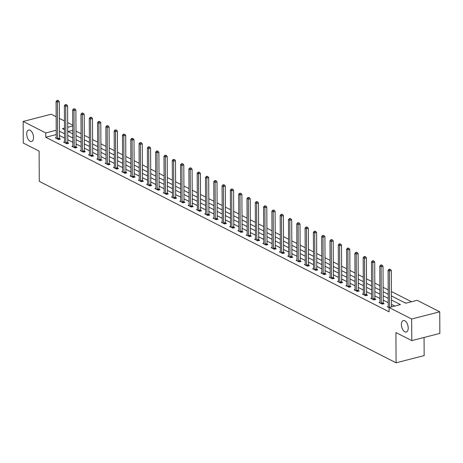 <?xml version="1.0" encoding="UTF-8"?>
<svg xmlns="http://www.w3.org/2000/svg" width="463" height="463" viewBox="0 0 463 463"><rect width="100%" height="100%" fill="white"/><g stroke="black" fill="none" stroke-linecap="round" stroke-linejoin="round"><path stroke-width="0.69" d="M401.404 324.563A5.932 3.166 75.6 0 1 403.337 320.552A5.932 3.166 75.6 0 1 408.216 328.03A5.932 3.166 75.6 0 1 406.288 332.04A5.932 3.166 75.6 0 1 401.404 324.563M26.721 134.033A5.932 3.166 75.6 0 1 28.648 130.022A5.932 3.166 75.6 0 1 33.527 137.494A5.932 3.166 75.6 0 1 31.6 141.51A5.932 3.166 75.6 0 1 26.721 134.033M424.056 337.463L424.154 355.596L396.085 362.813L39.28 181.369L39.118 151.117L23.266 143.05L23.15 121.439L51.214 114.228L56.145 116.734M59.38 118.383L64.45 120.959M67.679 122.602L72.749 125.178M411.491 301.743L391.42 291.534M388.185 289.89L383.121 287.315M379.886 285.671L374.816 283.096M371.586 281.452L366.517 278.871M363.281 277.227L358.217 274.652M354.982 273.008L349.918 270.433M346.683 268.789L341.619 266.213M338.384 264.564L333.314 261.989M330.084 260.345L325.014 257.769M321.779 256.126L316.715 253.55M313.48 251.901L308.416 249.326M305.181 247.682L300.117 245.106M296.881 243.463L291.812 240.887M288.582 239.244L283.512 236.662M280.277 235.019L275.213 232.443M271.978 230.8L266.914 228.224M263.678 226.581L258.614 224.005M255.379 222.356L250.315 219.78M247.08 218.137L242.01 215.561M238.781 213.918L233.711 211.342M230.476 209.693L225.412 207.117M222.176 205.474L217.112 202.898M213.877 201.255L208.813 198.679M205.578 197.035L200.508 194.454M197.279 192.811L192.209 190.235M188.973 188.591L183.909 186.016M180.674 184.372L175.61 181.797M172.375 180.148L167.311 177.572M164.076 175.928L159.006 173.353M155.776 171.709L150.706 169.134M147.471 167.484L142.407 164.909M139.172 163.265L134.108 160.69M130.873 159.046L125.809 156.471M122.573 154.827L117.504 152.246M114.274 150.602L109.204 148.027M105.969 146.383L100.905 143.808M97.67 142.164L92.606 139.589M89.371 137.939L84.307 135.364M81.071 133.72L76.001 131.145M391.443 295.944L405.744 303.219L417.122 300.296L439.734 311.796L411.671 319.007L389.059 307.507L400.437 304.585L391.461 300.024M411.671 319.007L411.786 340.618L439.85 333.406L439.734 311.796M72.772 130.329L68.102 131.527M72.147 133.581L72.789 133.72M80.446 137.806L81.094 137.939M88.751 142.025L89.394 142.164M97.051 146.244L97.693 146.383M105.35 150.463L105.992 150.602M113.649 154.688L114.292 154.827M121.948 158.907L122.597 159.046M130.248 163.126L130.896 163.265M138.553 167.351L139.195 167.49M146.852 171.57L147.494 171.709M155.151 175.79L155.794 175.928M163.451 180.014L164.099 180.148M171.75 184.233L172.398 184.372M180.055 188.453L180.697 188.591M188.354 192.672L188.997 192.811M196.653 196.897L197.296 197.035M204.953 201.116L205.601 201.255M213.252 205.335L213.9 205.474M221.557 209.56L222.199 209.698M229.856 213.779L230.499 213.918M238.156 217.998L238.798 218.137M246.455 222.223L247.103 222.356M254.754 226.442L255.402 226.581M263.059 230.661L263.702 230.8M271.359 234.88L272.001 235.019M279.658 239.105L280.3 239.244M287.957 243.324L288.599 243.463M296.256 247.543L296.905 247.682M304.561 251.768L305.204 251.907M312.861 255.987L313.503 256.126M321.16 260.206L321.802 260.345M329.459 264.431L330.102 264.564M337.759 268.65L338.407 268.789M346.058 272.869L346.706 273.008M354.363 277.088L355.005 277.227M362.662 281.313L363.305 281.452M370.961 285.532L371.604 285.671M379.261 289.751L379.909 289.89M387.56 293.976L388.208 294.109M395.865 298.195L399.054 299.816M404.164 302.414L405.993 303.155M56.243 134.577L45.785 137.262L389.082 311.83L389.059 307.507M394.806 306.031L391.484 304.341M388.254 302.698L383.185 300.122M379.949 298.479L374.885 295.903M371.65 294.26L366.586 291.684M363.351 290.035L358.287 287.459M355.052 285.816L349.982 283.24M346.752 281.597L341.682 279.021M338.447 277.378L333.383 274.796M330.148 273.153L325.084 270.577M321.849 268.934L316.785 266.358M313.549 264.714L308.48 262.133M305.25 260.49L300.18 257.914M296.945 256.271L291.881 253.695M288.646 252.051L283.582 249.476M280.346 247.827L275.282 245.251M272.047 243.607L266.977 241.032M263.748 239.388L258.678 236.813M255.443 235.169L250.379 232.588M247.144 230.944L242.08 228.369M238.844 226.725L233.78 224.15M230.545 222.506L225.481 219.931M222.246 218.281L217.176 215.706M213.947 214.062L208.877 211.487M205.641 209.843L200.577 207.268M197.342 205.618L192.278 203.043M189.043 201.399L183.979 198.824M180.744 197.18L175.674 194.605M172.444 192.961L167.374 190.38M164.139 188.736L159.075 186.161M155.84 184.517L150.776 181.942M147.541 180.298L142.477 177.723M139.241 176.073L134.172 173.498M130.942 171.854L125.872 169.279M122.637 167.635L117.573 165.059M114.338 163.41L109.274 160.835M106.039 159.191L100.975 156.616M97.739 154.972L92.669 152.396M89.44 150.753L84.37 148.172M81.135 146.528L76.071 143.952M72.836 142.309L67.772 139.733M64.536 138.09L59.472 135.514M56.255 137.667L55.328 137.905L58.523 139.531L60.416 139.039L59.559 138.605M64.554 141.886L63.628 142.124L66.822 143.75L68.721 143.264L67.858 142.824M72.859 146.111L71.927 146.349L75.122 147.969L77.02 147.483L76.158 147.043M81.158 150.33L80.232 150.568L83.421 152.194L85.319 151.702L84.457 151.268M89.457 154.549L88.531 154.787L91.72 156.413L93.619 155.927L92.756 155.487M97.757 158.774L96.831 159.012L100.025 160.632L101.918 160.146L101.056 159.706M106.056 162.993L105.13 163.231L108.325 164.851L110.217 164.365L109.361 163.931M114.361 167.212L113.429 167.45L116.624 169.076L118.522 168.59L117.66 168.15M122.66 171.432L121.734 171.675L124.923 173.295L126.821 172.809L125.959 172.369M130.96 175.656L130.034 175.894L133.222 177.514L135.121 177.028L134.258 176.588M139.259 179.876L138.333 180.113L141.528 181.739L143.42 181.247L142.558 180.813M147.558 184.095L146.632 184.332L149.827 185.958L151.719 185.472L150.863 185.032M155.863 188.319L154.931 188.557L158.126 190.177L160.024 189.691L159.162 189.251M164.162 192.539L163.236 192.776L166.425 194.402L168.324 193.91L167.461 193.476M172.462 196.758L171.536 196.995L174.725 198.621L176.623 198.135L175.761 197.695M180.761 200.977L179.835 201.22L183.03 202.84L184.922 202.354L184.06 201.914M189.06 205.202L188.134 205.439L191.329 207.059L193.221 206.573L192.365 206.139M197.365 209.421L196.434 209.658L199.628 211.284L201.527 210.798L200.664 210.358M205.665 213.64L204.739 213.883L207.928 215.503L209.826 215.017L208.963 214.577M213.964 217.865L213.038 218.102L216.227 219.722L218.125 219.236L217.263 218.796M222.263 222.084L221.337 222.321L224.532 223.947L226.424 223.455L225.562 223.021M230.562 226.303L229.636 226.54L232.831 228.166L234.724 227.68L233.867 227.24M238.867 230.528L237.936 230.765L241.13 232.385L243.029 231.899L242.166 231.459M247.167 234.747L246.235 234.984L249.43 236.61L251.328 236.118L250.466 235.684M255.466 238.966L254.54 239.203L257.729 240.829L259.627 240.343L258.765 239.903M263.765 243.185L262.839 243.428L266.028 245.049L267.927 244.562L267.064 244.123M272.065 247.41L271.139 247.647L274.333 249.268L276.226 248.781L275.369 248.347M280.364 251.629L279.438 251.866L282.633 253.493L284.531 253.006L283.669 252.566M288.669 255.848L287.737 256.091L290.932 257.712L292.83 257.225L291.968 256.786M296.968 260.073L296.042 260.31L299.231 261.931L301.129 261.445L300.267 261.005M305.267 264.292L304.341 264.529L307.53 266.156L309.429 265.664L308.566 265.23M313.567 268.511L312.641 268.748L315.835 270.375L317.728 269.888L316.866 269.449M321.866 272.736L320.94 272.973L324.135 274.594L326.027 274.108L325.171 273.668M330.171 276.955L329.239 277.192L332.434 278.819L334.332 278.327L333.47 277.893M338.47 281.174L337.544 281.411L340.733 283.038L342.632 282.552L341.769 282.112M346.77 285.393L345.844 285.636L349.033 287.257L350.931 286.771L350.069 286.331M355.069 289.618L354.143 289.855L357.338 291.476L359.23 290.99L358.368 290.556M363.368 293.837L362.442 294.074L365.637 295.701L367.529 295.215L366.673 294.775M371.673 298.056L370.741 298.299L373.936 299.92L375.834 299.434L374.972 298.994M379.973 302.281L379.047 302.518L382.235 304.139L384.134 303.653L383.271 303.213M388.272 306.5L387.346 306.738L389.059 307.611M411.786 340.618L395.929 332.556L396.085 362.813M45.785 137.262L45.762 132.939L23.15 121.439M56.22 130.253L45.762 132.939M388.231 298.38L383.161 295.799M379.926 294.155L374.862 291.58M371.627 289.936L366.563 287.361M363.328 285.717L358.264 283.136M355.028 281.492L349.959 278.917M346.729 277.273L341.659 274.698M338.424 273.054L333.36 270.479M330.125 268.829L325.061 266.254M321.826 264.61L316.761 262.035M313.526 260.391L308.462 257.816M305.227 256.172L300.157 253.591M296.928 251.947L291.858 249.372M288.623 247.728L283.559 245.153M280.323 243.509L275.259 240.928M272.024 239.284L266.96 236.709M263.725 235.065L258.655 232.49M255.426 230.846L250.356 228.271M247.12 226.621L242.056 224.046M238.821 222.402L233.757 219.827M230.522 218.183L225.458 215.608M222.223 213.964L217.153 211.383M213.923 209.739L208.854 207.164M205.618 205.52L200.554 202.944M197.319 201.301L192.255 198.72M189.02 197.076L183.956 194.501M180.72 192.857L175.651 190.281M172.421 188.638L167.351 186.062M164.116 184.413L159.052 181.837M155.817 180.194L150.753 177.618M147.518 175.975L142.454 173.399M139.218 171.756L134.148 169.174M130.919 167.531L125.849 164.955M122.614 163.312L117.55 160.736M114.315 159.093L109.251 156.517M106.015 154.868L100.951 152.292M97.716 150.649L92.652 148.073M89.417 146.43L84.347 143.854M81.118 142.205L76.048 139.629M72.813 137.986L67.748 135.41M64.513 133.766L59.449 131.191M64.484 128.129L62.453 128.65L64.49 129.692M67.725 131.336L72.795 133.911M76.025 135.555L81.094 138.13M84.33 139.774L89.394 142.355M92.629 143.999L97.693 146.574M100.928 148.218L105.992 150.793M109.227 152.437L114.297 155.012M117.527 156.662L122.597 159.237M125.832 160.881L130.896 163.456M134.131 165.1L139.195 167.675M142.43 169.325L147.494 171.9M150.73 173.544L155.799 176.119M159.029 177.763L164.099 180.339M167.334 181.982L172.398 184.563M175.633 186.207L180.697 188.782M183.933 190.426L188.997 193.002M192.232 194.645L197.302 197.221M200.531 198.87L205.601 201.446M208.836 203.089L213.9 205.665M217.135 207.308L222.199 209.884M225.435 211.533L230.499 214.109M233.734 215.752L238.798 218.328M242.033 219.971L247.103 222.547M250.333 224.19L255.402 226.772M258.638 228.415L263.702 230.991M266.937 232.634L272.001 235.21M275.236 236.853L280.3 239.429M283.535 241.078L288.605 243.654M291.835 245.297L296.905 247.873M300.14 249.516L305.204 252.092M308.439 253.736L313.503 256.317M316.738 257.96L321.802 260.536M325.038 262.18L330.107 264.755M333.337 266.399L338.407 268.98M341.642 270.623L346.706 273.199M349.941 274.843L355.005 277.418M358.24 279.062L363.305 281.637M366.54 283.287L371.61 285.862M374.839 287.506L379.909 290.081M383.144 291.725L388.208 294.3M72.749 126.005L67.708 127.302M57.586 138.605L59.484 138.119L59.293 101.64L57.395 102.126L57.586 138.605A0.926 0.498 -104.4 0 0 57.626 138.946L57.661 139.091M57.562 100.656L58.321 100.459L57.03 100.384L57.562 100.656L57.395 102.126L56.069 101.449L56.26 137.928A0.926 0.498 -104.4 0 1 56.22 138.234L56.191 138.344M59.484 138.119A0.926 0.498 -104.4 0 0 59.524 138.46L59.698 139.23M59.293 101.64L58.321 100.459M57.03 100.384L56.069 101.449M65.891 142.83L67.783 142.338L67.592 105.859L65.7 106.345L65.891 142.83A0.926 0.498 -104.4 0 0 65.931 143.171L65.96 143.31M65.862 104.875L66.62 104.679L65.329 104.603L65.862 104.875L65.7 106.345L64.369 105.674L64.56 142.153A0.926 0.498 -104.4 0 1 64.519 142.454L64.49 142.563M67.783 142.338A0.926 0.498 -104.4 0 0 67.824 142.679L67.997 143.449M67.592 105.859L66.62 104.679M65.329 104.603L64.369 105.674M74.19 147.049L76.082 146.563L75.891 110.078L73.999 110.57L74.19 147.049A0.926 0.498 -104.4 0 0 74.23 147.39L74.259 147.535M74.161 109.094L74.919 108.903L73.629 108.822L74.161 109.094L73.999 110.57L72.668 109.893L72.859 146.372A0.926 0.498 -104.4 0 1 72.824 146.673L72.789 146.783M76.082 146.563A0.926 0.498 -104.4 0 0 76.123 146.904L76.297 147.668M75.891 110.078L74.919 108.903M73.629 108.822L72.668 109.893M82.489 151.268L84.388 150.782L84.197 114.303L82.298 114.789L82.489 151.268A0.926 0.498 -104.4 0 0 82.53 151.609L82.559 151.754M82.46 113.319L83.218 113.122L81.928 113.047L82.46 113.319L82.298 114.789L80.967 114.112L81.158 150.591A0.926 0.498 -104.4 0 1 81.123 150.897L81.089 151.007M84.388 150.782A0.926 0.498 -104.4 0 0 84.428 151.123L84.596 151.887M84.197 114.303L83.218 113.122M81.928 113.047L80.967 114.112M90.789 155.487L92.687 155.001L92.496 118.522L90.598 119.008L90.789 155.487A0.926 0.498 -104.4 0 0 90.829 155.834L90.864 155.973M90.76 117.538L91.524 117.342L90.233 117.266L90.76 117.538L90.598 119.008L89.266 118.331L89.457 154.816A0.926 0.498 -104.4 0 1 89.423 155.117L89.394 155.227M92.687 155.001A0.926 0.498 -104.4 0 0 92.727 155.342L92.895 156.112M92.496 118.522L91.524 117.342M90.233 117.266L89.266 118.331M99.088 159.712L100.986 159.22L100.795 122.741L98.897 123.233L99.088 159.712A0.926 0.498 -104.4 0 0 99.128 160.053L99.163 160.198M99.065 121.757L99.823 121.561L98.532 121.485L99.065 121.757L98.897 123.233L97.566 122.556L97.762 159.035A0.926 0.498 -104.4 0 1 97.722 159.336L97.693 159.446M100.986 159.22A0.926 0.498 -104.4 0 0 101.027 159.567L101.2 160.331M100.795 122.741L99.823 121.561M98.532 121.485L97.566 122.556M107.393 163.931L109.285 163.445L109.094 126.966L107.202 127.452L107.393 163.931A0.926 0.498 -104.4 0 0 107.428 164.272L107.462 164.417M107.364 125.977L108.122 125.786L106.831 125.71L107.364 125.977L107.202 127.452L105.871 126.775L106.062 163.254A0.926 0.498 -104.4 0 1 106.021 163.561L105.992 163.671M109.285 163.445A0.926 0.498 -104.4 0 0 109.326 163.786L109.499 164.55M109.094 126.966L108.122 125.786M106.831 125.71L105.871 126.775M115.692 168.15L117.585 167.664L117.394 131.185L115.501 131.671L115.692 168.15A0.926 0.498 -104.4 0 0 115.733 168.491L115.762 168.636M115.663 130.201L116.421 130.005L115.131 129.929L115.663 130.201L115.501 131.671L114.17 130.994L114.361 167.473A0.926 0.498 -104.4 0 1 114.326 167.78L114.292 167.89M117.585 167.664A0.926 0.498 -104.4 0 0 117.625 168.005L117.799 168.775M117.394 131.185L116.421 130.005M115.131 129.929L114.17 130.994M123.991 172.375L125.89 171.883L125.699 135.404L123.8 135.891L123.991 172.375A0.926 0.498 -104.4 0 0 124.032 172.716L124.061 172.855M123.962 134.42L124.721 134.224L123.43 134.148L123.962 134.42L123.8 135.891L122.469 135.219L122.66 171.698A0.926 0.498 -104.4 0 1 122.626 171.999L122.591 172.109M125.89 171.883A0.926 0.498 -104.4 0 0 125.93 172.23L126.098 172.994M125.699 135.404L124.721 134.224M123.43 134.148L122.469 135.219M132.291 176.594L134.189 176.108L133.998 139.629L132.1 140.115L132.291 176.594A0.926 0.498 -104.4 0 0 132.331 176.935L132.366 177.08M132.262 138.64L133.02 138.449L131.729 138.373L132.262 138.64L132.1 140.115L130.769 139.438L130.96 175.917A0.926 0.498 -104.4 0 1 130.925 176.218L130.896 176.334M134.189 176.108A0.926 0.498 -104.4 0 0 134.229 176.449L134.397 177.213M133.998 139.629L133.02 138.449M131.729 138.373L130.769 139.438M140.59 180.813L142.488 180.327L142.297 143.848L140.399 144.334L140.59 180.813A0.926 0.498 -104.4 0 0 140.63 181.155L140.665 181.299M140.567 142.864L141.325 142.668L140.034 142.592L140.567 142.864L140.399 144.334L139.068 143.657L139.259 180.136A0.926 0.498 -104.4 0 1 139.224 180.443L139.195 180.553M142.488 180.327A0.926 0.498 -104.4 0 0 142.529 180.668L142.702 181.432M142.297 143.848L141.325 142.668M140.034 142.592L139.068 143.657M148.889 185.032L150.788 184.546L150.597 148.067L148.698 148.554L148.889 185.032A0.926 0.498 -104.4 0 0 148.93 185.379L148.964 185.518M148.866 147.084L149.624 146.887L148.334 146.812L148.866 147.084L148.698 148.554L147.373 147.882L147.564 184.361A0.926 0.498 -104.4 0 1 147.523 184.662L147.494 184.772M150.788 184.546A0.926 0.498 -104.4 0 0 150.828 184.887L151.002 185.657M150.597 148.067L149.624 146.887M148.334 146.812L147.373 147.882M157.194 189.257L159.087 188.771L158.896 152.286L157.003 152.778L157.194 189.257A0.926 0.498 -104.4 0 0 157.235 189.599L157.264 189.743M157.165 151.303L157.924 151.112L156.633 151.031L157.165 151.303L157.003 152.778L155.672 152.101L155.863 188.58A0.926 0.498 -104.4 0 1 155.823 188.881L155.794 188.991M159.087 188.771A0.926 0.498 -104.4 0 0 159.127 189.112L159.301 189.876M158.896 152.286L157.924 151.112M156.633 151.031L155.672 152.101M165.494 193.476L167.392 192.99L167.201 156.511L165.303 156.998L165.494 193.476A0.926 0.498 -104.4 0 0 165.534 193.818L165.563 193.962M165.465 155.522L166.223 155.331L164.932 155.255L165.465 155.522L165.303 156.998L163.971 156.32L164.162 192.799A0.926 0.498 -104.4 0 1 164.128 193.106L164.093 193.216M167.392 192.99A0.926 0.498 -104.4 0 0 167.427 193.331L167.6 194.095M167.201 156.511L166.223 155.331M164.932 155.255L163.971 156.32M173.793 197.695L175.691 197.209L175.5 160.73L173.602 161.217L173.793 197.695A0.926 0.498 -104.4 0 0 173.833 198.042L173.868 198.181M173.764 159.747L174.522 159.55L173.231 159.475L173.764 159.747L173.602 161.217L172.271 160.539L172.462 197.024A0.926 0.498 -104.4 0 1 172.427 197.325L172.398 197.435M175.691 197.209A0.926 0.498 -104.4 0 0 175.732 197.551L175.899 198.32M175.5 160.73L174.522 159.55M173.231 159.475L172.271 160.539M182.092 201.92L183.99 201.428L183.799 164.95L181.901 165.441L182.092 201.92A0.926 0.498 -104.4 0 0 182.133 202.262L182.167 202.4M182.069 163.966L182.827 163.769L181.537 163.694L182.069 163.966L181.901 165.441L180.57 164.764L180.761 201.243A0.926 0.498 -104.4 0 1 180.726 201.544L180.697 201.654M183.99 201.428A0.926 0.498 -104.4 0 0 184.031 201.775L184.205 202.539M183.799 164.95L182.827 163.769M181.537 163.694L180.57 164.764M190.391 206.139L192.29 205.653L192.099 169.174L190.2 169.661L190.391 206.139A0.926 0.498 -104.4 0 0 190.432 206.481L190.467 206.625M190.368 168.185L191.126 167.994L189.836 167.919L190.368 168.185L190.2 169.661L188.875 168.983L189.066 205.462A0.926 0.498 -104.4 0 1 189.026 205.763L188.997 205.879M192.29 205.653A0.926 0.498 -104.4 0 0 192.33 205.994L192.504 206.758M192.099 169.174L191.126 167.994M189.836 167.919L188.875 168.983M198.696 210.358L200.589 209.872L200.398 173.394L198.505 173.88L198.696 210.358A0.926 0.498 -104.4 0 0 198.737 210.7L198.766 210.844M198.668 172.41L199.426 172.213L198.135 172.138L198.668 172.41L198.505 173.88L197.174 173.203L197.365 209.681A0.926 0.498 -104.4 0 1 197.325 209.988L197.296 210.098M200.589 209.872A0.926 0.498 -104.4 0 0 200.629 210.214L200.803 210.983M200.398 173.394L199.426 172.213M198.135 172.138L197.174 173.203M206.996 214.583L208.888 214.091L208.697 177.613L206.805 178.099L206.996 214.583A0.926 0.498 -104.4 0 0 207.036 214.925L207.065 215.064M206.967 176.629L207.725 176.432L206.434 176.357L206.967 176.629L206.805 178.099L205.474 177.427L205.665 213.906A0.926 0.498 -104.4 0 1 205.63 214.207L205.595 214.317M208.888 214.091A0.926 0.498 -104.4 0 0 208.929 214.438L209.102 215.202M208.697 177.613L207.725 176.432M206.434 176.357L205.474 177.427M215.295 218.802L217.193 218.316L217.002 181.837L215.104 182.324L215.295 218.802A0.926 0.498 -104.4 0 0 215.336 219.144L215.37 219.288M215.266 180.848L216.024 180.657L214.734 180.582L215.266 180.848L215.104 182.324L213.773 181.646L213.964 218.125A0.926 0.498 -104.4 0 1 213.929 218.426L213.9 218.542M217.193 218.316A0.926 0.498 -104.4 0 0 217.234 218.658L217.402 219.421M217.002 181.837L216.024 180.657M214.734 180.582L213.773 181.646M223.594 223.021L225.493 222.535L225.302 186.057L223.403 186.543L223.594 223.021A0.926 0.498 -104.4 0 0 223.635 223.363L223.67 223.507M223.571 185.073L224.329 184.876L223.039 184.801L223.571 185.073L223.403 186.543L222.072 185.866L222.263 222.344A0.926 0.498 -104.4 0 1 222.228 222.651L222.199 222.761M225.493 222.535A0.926 0.498 -104.4 0 0 225.533 222.877L225.707 223.641M225.302 186.057L224.329 184.876M223.039 184.801L222.072 185.866M231.894 227.24L233.792 226.754L233.601 190.276L231.703 190.762L231.894 227.24A0.926 0.498 -104.4 0 0 231.934 227.588L231.969 227.727M231.87 189.292L232.629 189.095L231.338 189.02L231.87 189.292L231.703 190.762L230.377 190.09L230.568 226.569A0.926 0.498 -104.4 0 1 230.528 226.87L230.499 226.98M233.792 226.754A0.926 0.498 -104.4 0 0 233.832 227.096L234.006 227.865M233.601 190.276L232.629 189.095M231.338 189.02L230.377 190.09M240.199 231.465L242.091 230.979L241.9 194.495L240.008 194.987L240.199 231.465A0.926 0.498 -104.4 0 0 240.239 231.807L240.268 231.951M240.17 193.511L240.928 193.314L239.637 193.239L240.17 193.511L240.008 194.987L238.676 194.31L238.867 230.788A0.926 0.498 -104.4 0 1 238.827 231.089L238.798 231.199M242.091 230.979A0.926 0.498 -104.4 0 0 242.132 231.321L242.305 232.085M241.9 194.495L240.928 193.314M239.637 193.239L238.676 194.31M248.498 235.684L250.39 235.198L250.199 198.72L248.307 199.206L248.498 235.684A0.926 0.498 -104.4 0 0 248.538 236.026L248.567 236.171M248.469 197.73L249.227 197.539L247.936 197.464L248.469 197.73L248.307 199.206L246.976 198.529L247.167 235.007A0.926 0.498 -104.4 0 1 247.132 235.314L247.097 235.424M250.39 235.198A0.926 0.498 -104.4 0 0 250.431 235.54L250.605 236.304M250.199 198.72L249.227 197.539M247.936 197.464L246.976 198.529M256.797 239.903L258.695 239.417L258.504 202.939L256.606 203.425L256.797 239.903A0.926 0.498 -104.4 0 0 256.838 240.251L256.867 240.39M256.768 201.955L257.526 201.758L256.236 201.683L256.768 201.955L256.606 203.425L255.275 202.748L255.466 239.232A0.926 0.498 -104.4 0 1 255.431 239.533L255.397 239.643M258.695 239.417A0.926 0.498 -104.4 0 0 258.736 239.759L258.904 240.529M258.504 202.939L257.526 201.758M256.236 201.683L255.275 202.748M265.096 244.128L266.995 243.636L266.804 207.158L264.905 207.65L265.096 244.128A0.926 0.498 -104.4 0 0 265.137 244.47L265.172 244.609M265.073 206.174L265.831 205.977L264.541 205.902L265.073 206.174L264.905 207.65L263.574 206.973L263.765 243.451A0.926 0.498 -104.4 0 1 263.731 243.752L263.702 243.862M266.995 243.636A0.926 0.498 -104.4 0 0 267.035 243.984L267.209 244.748M266.804 207.158L265.831 205.977M264.541 205.902L263.574 206.973M273.396 248.347L275.294 247.861L275.103 211.383L273.205 211.869L273.396 248.347A0.926 0.498 -104.4 0 0 273.436 248.689L273.471 248.834M273.373 210.393L274.131 210.202L272.84 210.127L273.373 210.393L273.205 211.869L271.879 211.192L272.07 247.67A0.926 0.498 -104.4 0 1 272.03 247.971L272.001 248.087M275.294 247.861A0.926 0.498 -104.4 0 0 275.335 248.203L275.508 248.967M275.103 211.383L274.131 210.202M272.84 210.127L271.879 211.192M281.701 252.566L283.593 252.08L283.402 215.602L281.51 216.088L281.701 252.566A0.926 0.498 -104.4 0 0 281.741 252.908L281.77 253.053M281.672 214.618L282.43 214.421L281.139 214.346L281.672 214.618L281.51 216.088L280.179 215.411L280.37 251.889A0.926 0.498 -104.4 0 1 280.329 252.196L280.3 252.306M283.593 252.08A0.926 0.498 -104.4 0 0 283.634 252.422L283.807 253.192M283.402 215.602L282.43 214.421M281.139 214.346L280.179 215.411M290 256.791L291.893 256.299L291.702 219.821L289.809 220.307L290 256.791A0.926 0.498 -104.4 0 0 290.041 257.133L290.07 257.272M289.971 218.837L290.729 218.64L289.439 218.565L289.971 218.837L289.809 220.307L288.478 219.636L288.669 256.114A0.926 0.498 -104.4 0 1 288.634 256.415L288.599 256.525M291.893 256.299A0.926 0.498 -104.4 0 0 291.933 256.641L292.107 257.411M291.702 219.821L290.729 218.64M289.439 218.565L288.478 219.636M298.299 261.01L300.198 260.524L300.007 224.046L298.108 224.532L298.299 261.01A0.926 0.498 -104.4 0 0 298.34 261.352L298.369 261.497M298.27 223.056L299.029 222.865L297.738 222.79L298.27 223.056L298.108 224.532L296.777 223.855L296.968 260.333A0.926 0.498 -104.4 0 1 296.933 260.634L296.899 260.75M300.198 260.524A0.926 0.498 -104.4 0 0 300.238 260.866L300.406 261.63M300.007 224.046L299.029 222.865M297.738 222.79L296.777 223.855M306.599 265.23L308.497 264.743L308.306 228.265L306.408 228.751L306.599 265.23A0.926 0.498 -104.4 0 0 306.639 265.571L306.674 265.716M306.57 227.281L307.334 227.084L306.043 227.009L306.57 227.281L306.408 228.751L305.076 228.074L305.267 264.552A0.926 0.498 -104.4 0 1 305.233 264.859L305.204 264.969M308.497 264.743A0.926 0.498 -104.4 0 0 308.537 265.085L308.705 265.849M308.306 228.265L307.334 227.084M306.043 227.009L305.076 228.074M314.898 269.449L316.796 268.962L316.605 232.484L314.707 232.97L314.898 269.449A0.926 0.498 -104.4 0 0 314.938 269.796L314.973 269.935M314.875 231.5L315.633 231.303L314.342 231.228L314.875 231.5L314.707 232.97L313.376 232.293L313.567 268.777A0.926 0.498 -104.4 0 1 313.532 269.078L313.503 269.188M316.796 268.962A0.926 0.498 -104.4 0 0 316.837 269.304L317.01 270.074M316.605 232.484L315.633 231.303M314.342 231.228L313.376 232.293M323.203 273.674L325.095 273.187L324.904 236.703L323.012 237.195L323.203 273.674A0.926 0.498 -104.4 0 0 323.238 274.015L323.272 274.16M323.174 235.719L323.932 235.522L322.642 235.447L323.174 235.719L323.012 237.195L321.681 236.518L321.872 272.996A0.926 0.498 -104.4 0 1 321.831 273.297L321.802 273.407M325.095 273.187A0.926 0.498 -104.4 0 0 325.136 273.529L325.31 274.293M324.904 236.703L323.932 235.522M322.642 235.447L321.681 236.518M331.502 277.893L333.395 277.406L333.204 240.928L331.311 241.414L331.502 277.893A0.926 0.498 -104.4 0 0 331.543 278.234L331.572 278.379M331.473 239.938L332.231 239.747L330.941 239.672L331.473 239.938L331.311 241.414L329.98 240.737L330.171 277.215A0.926 0.498 -104.4 0 1 330.136 277.522L330.102 277.632M333.395 277.406A0.926 0.498 -104.4 0 0 333.435 277.748L333.609 278.512M333.204 240.928L332.231 239.747M330.941 239.672L329.98 240.737M339.801 282.112L341.7 281.626L341.509 245.147L339.61 245.633L339.801 282.112A0.926 0.498 -104.4 0 0 339.842 282.459L339.871 282.598M339.773 244.163L340.531 243.966L339.24 243.891L339.773 244.163L339.61 245.633L338.279 244.956L338.47 281.435A0.926 0.498 -104.4 0 1 338.436 281.741L338.401 281.851M341.7 281.626A0.926 0.498 -104.4 0 0 341.74 281.967L341.908 282.737M341.509 245.147L340.531 243.966M339.24 243.891L338.279 244.956M348.101 286.337L349.999 285.845L349.808 249.366L347.91 249.858L348.101 286.337A0.926 0.498 -104.4 0 0 348.141 286.678L348.176 286.817M348.072 248.382L348.83 248.185L347.539 248.11L348.072 248.382L347.91 249.858L346.579 249.181L346.77 285.659A0.926 0.498 -104.4 0 1 346.735 285.96L346.706 286.07M349.999 285.845A0.926 0.498 -104.4 0 0 350.04 286.192L350.207 286.956M349.808 249.366L348.83 248.185M347.539 248.11L346.579 249.181M356.4 290.556L358.298 290.07L358.107 253.591L356.209 254.077L356.4 290.556A0.926 0.498 -104.4 0 0 356.441 290.897L356.475 291.042M356.377 252.601L357.135 252.41L355.844 252.335L356.377 252.601L356.209 254.077L354.878 253.4L355.069 289.879A0.926 0.498 -104.4 0 1 355.034 290.179L355.005 290.295M358.298 290.07A0.926 0.498 -104.4 0 0 358.339 290.411L358.512 291.175M358.107 253.591L357.135 252.41M355.844 252.335L354.878 253.4M364.699 294.775L366.598 294.289L366.407 257.81L364.508 258.296L364.699 294.775A0.926 0.498 -104.4 0 0 364.74 295.116L364.775 295.261M364.676 256.826L365.434 256.629L364.144 256.554L364.676 256.826L364.508 258.296L363.183 257.619L363.374 294.098A0.926 0.498 -104.4 0 1 363.333 294.404L363.305 294.514M366.598 294.289A0.926 0.498 -104.4 0 0 366.638 294.63L366.812 295.4M366.407 257.81L365.434 256.629M364.144 256.554L363.183 257.619M373.004 299L374.897 298.508L374.706 262.029L372.813 262.515L373.004 299A0.926 0.498 -104.4 0 0 373.045 299.341L373.074 299.48M372.975 261.045L373.734 260.848L372.443 260.773L372.975 261.045L372.813 262.515L371.482 261.844L371.673 298.322A0.926 0.498 -104.4 0 1 371.633 298.623L371.604 298.733M374.897 298.508A0.926 0.498 -104.4 0 0 374.937 298.849L375.111 299.619M374.706 262.029L373.734 260.848M372.443 260.773L371.482 261.844M381.304 303.219L383.202 302.733L383.011 266.254L381.113 266.74L381.304 303.219A0.926 0.498 -104.4 0 0 381.344 303.56L381.373 303.705M381.275 265.264L382.033 265.073L380.742 264.998L381.275 265.264L381.113 266.74L379.782 266.063L379.973 302.542A0.926 0.498 -104.4 0 1 379.938 302.843L379.903 302.958M383.202 302.733A0.926 0.498 -104.4 0 0 383.237 303.074L383.41 303.838M383.011 266.254L382.033 265.073M380.742 264.998L379.782 266.063M391.501 306.882L391.31 270.473L389.412 270.959L389.603 307.368M389.574 269.489L390.332 269.292L389.042 269.217L389.574 269.489L389.412 270.959L388.081 270.282L388.272 306.761A0.926 0.498 -104.4 0 1 388.237 307.067L388.208 307.177M391.31 270.473L390.332 269.292M389.042 269.217L388.081 270.282M57.626 138.946L59.524 138.46M65.931 143.171L67.824 142.679M74.23 147.39L76.123 146.904M82.53 151.609L84.428 151.123M90.829 155.834L92.727 155.342M99.128 160.053L101.027 159.567M107.428 164.272L109.326 163.786M115.733 168.491L117.625 168.005M124.032 172.716L125.93 172.23M132.331 176.935L134.229 176.449M140.63 181.155L142.529 180.668M148.93 185.379L150.828 184.887M157.235 189.599L159.127 189.112M165.534 193.818L167.427 193.331M173.833 198.042L175.732 197.551M182.133 202.262L184.031 201.775M190.432 206.481L192.33 205.994M198.737 210.7L200.629 210.214M207.036 214.925L208.929 214.438M215.336 219.144L217.234 218.658M223.635 223.363L225.533 222.877M231.934 227.588L233.832 227.096M240.239 231.807L242.132 231.321M248.538 236.026L250.431 235.54M256.838 240.251L258.736 239.759M265.137 244.47L267.035 243.984M273.436 248.689L275.335 248.203M281.741 252.908L283.634 252.422M290.041 257.133L291.933 256.641M298.34 261.352L300.238 260.866M306.639 265.571L308.537 265.085M314.938 269.796L316.837 269.304M323.238 274.015L325.136 273.529M331.543 278.234L333.435 277.748M339.842 282.459L341.74 281.967M348.141 286.678L350.04 286.192M356.441 290.897L358.339 290.411M364.74 295.116L366.638 294.63M373.045 299.341L374.937 298.849M381.344 303.56L383.237 303.074"/></g></svg>
